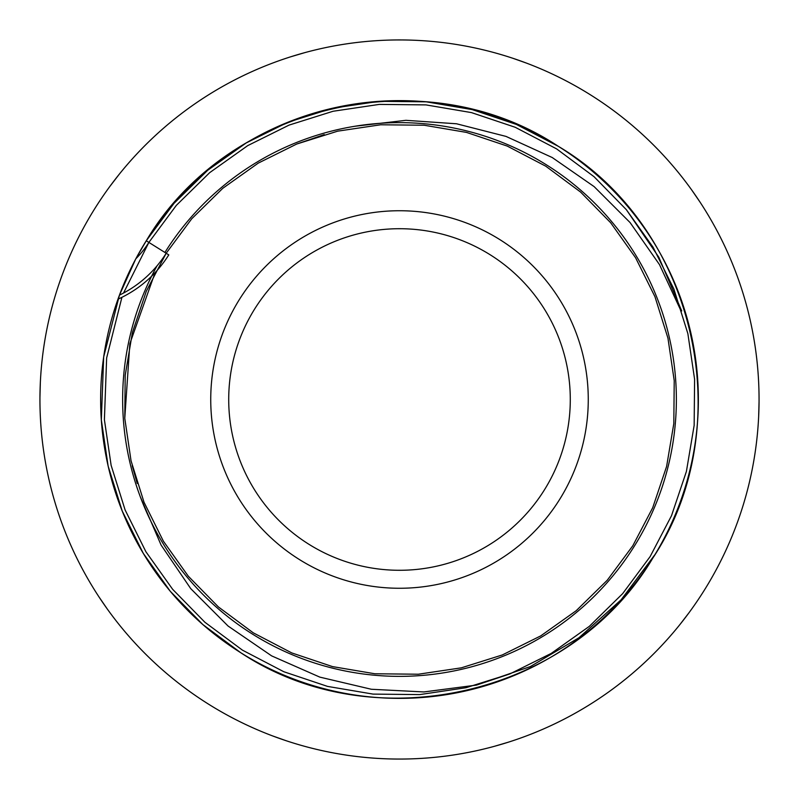 <?xml version="1.0" encoding="UTF-8"?>
<svg xmlns="http://www.w3.org/2000/svg" width="799" height="799" viewBox="0 0 799 799"><rect width="100%" height="100%" fill="white"/><g stroke="black" fill="none" stroke-linecap="round" stroke-linejoin="round"><path stroke-width="1.2" d="M164.914 252.454A276.863 276.863 0 0 1 676.363 399.5A276.863 276.863 0 0 1 399.5 676.363A276.863 276.863 0 0 1 157.073 265.787M210.736 399.5A188.764 188.764 0 0 1 399.5 210.736A188.764 188.764 0 0 1 588.264 399.5A188.764 188.764 0 0 1 399.5 588.264A188.764 188.764 0 0 1 210.736 399.5M590.461 94.841A359.56 359.56 0 0 0 94.841 208.539A359.56 359.56 0 0 0 208.539 704.159A359.56 359.56 0 0 0 704.159 590.461A359.56 359.56 0 0 0 590.461 94.841M526.641 63.171L512.888 58.287M460.574 45.163L458.766 44.864M304.669 52.674L290.676 56.809M240.639 76.944L238.991 77.753M118.921 174.651L110.022 186.227M81.378 231.92L80.529 233.548M40.34 382.521L39.95 397.103M43.635 450.916L43.905 452.733M98.956 596.873L107.206 608.898M141.822 650.266L143.101 651.575M119.45 295.121L135.82 258.786L146.267 240.769C227.615 103.331 425.088 57.888 558.231 146.267A298.876 298.876 0 0 0 146.267 240.769A298.876 298.876 0 0 0 240.769 652.733A298.876 298.876 0 0 0 652.733 558.231A298.876 298.876 0 0 0 558.231 146.267C695.809 227.575 740.973 425.118 652.733 558.231C571.385 695.669 373.912 741.112 240.769 652.733L202.886 624.598L170.277 591.29L143.251 553.317L122.237 511.07L108.125 466.037L101.323 419.924L103.68 356.893L119.45 295.121A113.398 113.398 0 0 0 166.182 253.253L168.789 254.891C156.214 274.676 139.266 289.448 117.952 299.216M146.267 240.769L148.874 242.407A92.974 92.974 0 0 1 135.82 258.786L146.267 240.769L174.022 203.326L207.71 170.277L246.182 142.951L287.93 122.237L332.394 108.255L379.076 101.323L426.257 101.823L472.209 109.603L516.394 124.434L558.231 146.267M272.359 735.829L286.112 740.713M338.426 753.837L340.234 754.136M494.331 746.326L508.324 742.191M558.361 722.056L560.009 721.247M680.079 624.349L688.978 612.773M717.622 567.08L718.471 565.452M758.66 416.479L759.05 401.897M755.365 348.084L755.095 346.267M700.044 202.127L691.794 190.102M657.178 148.734L655.899 147.425M681.128 311.131L659.485 264.609L630.091 222.571L594.146 186.626L552.219 157.523L506.017 136.409L456.529 123.775L405.912 120.319L355.116 126.222M140.175 496.449L161.098 545.078L190.741 588.643L228.055 626.016L271.64 655.879L319.83 677.123L371.325 689.257L423.87 691.944L476.494 685.093L530.366 666.566L578.985 637.722L621.133 599.789L655.08 554.426M476.494 685.093L509.922 673.907L551.24 653.402L589.312 626.356L622.651 593.647L650.126 556.593L671.5 515.725L686.401 471.46L694.151 425.408L694.601 379.285L687.869 333.652L673.907 289.078L653.103 247.271L626.356 209.688L594.086 176.729L556.593 148.874L515.195 127.271L471.46 112.599L425.977 104.899L379.285 104.399L333.083 111.261L289.078 125.093L247.76 145.598L209.688 172.644L176.349 205.353L148.874 242.407L176.349 205.353L209.688 172.644L247.76 145.598L289.078 125.093L333.083 111.261L379.285 104.399L425.977 104.899L471.46 112.599L515.195 127.271L556.593 148.874L594.086 176.729L626.356 209.688L653.103 247.271L673.907 289.078L687.869 333.652L694.601 379.285L694.151 425.408L686.401 471.46L671.5 515.725L650.126 556.593L622.651 593.647L589.312 626.356L551.24 653.402L509.922 673.907L465.917 687.739L419.715 694.601L373.023 694.101L327.54 686.401L283.805 671.729L242.407 650.126L204.914 622.271L172.644 589.312L145.897 551.729L125.093 509.922L111.131 465.348L104.399 419.715L106.647 357.942L121.907 297.348L106.647 357.942L104.399 419.715L111.131 465.348L125.093 509.922L145.897 551.729L172.644 589.312L204.914 622.271L242.407 650.126L283.805 671.729L327.54 686.401L373.023 694.101L419.715 694.601L465.917 687.739L509.922 673.907L551.24 653.402L589.312 626.356L622.651 593.647L650.126 556.593L671.5 515.725L686.401 471.46L694.151 425.408L694.601 379.285L687.869 333.652L673.907 289.078L653.103 247.271L626.356 209.688L594.086 176.729L556.593 148.874L515.195 127.271L471.46 112.599L425.977 104.899L379.285 104.399L333.083 111.261L289.078 125.093L247.76 145.598L209.688 172.644L176.349 205.353L148.874 242.407L176.349 205.353L209.688 172.644L247.76 145.598L289.078 125.093L333.083 111.261L379.285 104.399L425.977 104.899L471.46 112.599L515.195 127.271L556.593 148.874L594.086 176.729L626.356 209.688L653.103 247.271L673.907 289.078L687.869 333.652L694.601 379.285L694.151 425.408L686.401 471.46L671.5 515.725L650.126 556.593L622.651 593.647L589.312 626.356L551.24 653.402L509.922 673.907L465.917 687.739L419.715 694.601L373.023 694.101L327.54 686.401L283.805 671.729L242.407 650.126L204.914 622.271L172.644 589.312L145.897 551.729L125.093 509.922L111.131 465.348L104.399 419.715L106.647 357.942L121.907 297.348L106.647 357.942L104.399 419.715L111.131 465.348L125.093 509.922L145.897 551.729L172.644 589.312L204.914 622.271L242.407 650.126L283.805 671.729L327.54 686.401L373.023 694.101L419.715 694.601L465.917 687.739L509.922 673.907L551.24 653.402L589.312 626.356L622.651 593.647L650.126 556.593L671.5 515.725L686.401 471.46L694.151 425.408L694.601 379.285L687.869 333.652L673.907 289.078L653.103 247.271L626.356 209.688L594.086 176.729L556.593 148.874L515.195 127.271L471.46 112.599L425.977 104.899L379.285 104.399L333.083 111.261L289.078 125.093L247.76 145.598L209.688 172.644L176.349 205.353L148.874 242.407L176.349 205.353L209.688 172.644L247.76 145.598L289.078 125.093L333.083 111.261L379.285 104.399L425.977 104.899L471.46 112.599L515.195 127.271L556.593 148.874L594.086 176.729L626.356 209.688L653.103 247.271L673.907 289.078L687.869 333.652L694.601 379.285L694.151 425.408L686.401 471.46L671.5 515.725L650.126 556.593L622.651 593.647L589.312 626.356L551.24 653.402L509.922 673.907L465.917 687.739L419.715 694.601L373.023 694.101L327.54 686.401L283.805 671.729L242.407 650.126L204.914 622.271L172.644 589.312L145.897 551.729L125.093 509.922L111.131 465.348L104.399 419.715L106.647 357.942L121.907 297.348L106.647 357.942L104.399 419.715L111.131 465.348L125.093 509.922L145.897 551.729L172.644 589.312L204.914 622.271L242.407 650.126L283.805 671.729L327.54 686.401L373.023 694.101L419.715 694.601L465.917 687.739L509.922 673.907L551.24 653.402L589.312 626.356L622.651 593.647L650.126 556.593L671.5 515.725L686.401 471.46L694.151 425.408L694.601 379.285L687.869 333.652L673.907 289.078L653.103 247.271L626.356 209.688L594.086 176.729L556.593 148.874L515.195 127.271L471.46 112.599L425.977 104.899L379.285 104.399L333.083 111.261L289.078 125.093L247.76 145.598L209.688 172.644L176.349 205.353L148.874 242.407L166.182 253.253L191.75 218.756L222.791 188.304L258.237 163.126L296.709 144.04L337.667 131.166L380.674 124.774L424.149 125.233L466.496 132.404L507.205 146.067L545.747 166.182L580.653 192.11L610.696 222.791L635.595 257.777L654.96 296.709L667.954 338.197L674.226 380.674L673.807 423.62L666.596 466.496L652.723 507.695L632.818 545.747L607.25 580.244L576.209 610.696L540.763 635.874L502.291 654.96L461.333 667.834L418.326 674.226L374.851 673.767L332.504 666.596L291.795 652.933L253.253 632.818L218.347 606.89L188.304 576.209L163.405 541.223L144.04 502.291L131.046 460.803L124.774 418.326L129.857 343.64L155.056 272.709L129.857 343.64L124.774 418.326L131.046 460.803L144.04 502.291L163.405 541.223L188.304 576.209L218.347 606.89L253.253 632.818L291.795 652.933L332.504 666.596L374.851 673.767L418.326 674.226L461.333 667.834L502.291 654.96L540.763 635.874L576.209 610.696L607.25 580.244L632.818 545.747L652.723 507.695L666.596 466.496L673.807 423.62L674.226 380.674L667.954 338.197L654.96 296.709L635.595 257.777L610.696 222.791L580.653 192.11L545.747 166.182L507.205 146.067L466.496 132.404L424.149 125.233L380.674 124.774L337.667 131.166L296.709 144.04L258.237 163.126L222.791 188.304L191.75 218.756L166.182 253.253L191.75 218.756L222.791 188.304L258.237 163.126L296.709 144.04L337.667 131.166L380.674 124.774L424.149 125.233L466.496 132.404L507.205 146.067L545.747 166.182L580.653 192.11L610.696 222.791L635.595 257.777L654.96 296.709L667.954 338.197L674.226 380.674L667.954 338.197L654.96 296.709L635.595 257.777L610.696 222.791L580.653 192.11L545.747 166.182L507.205 146.067L466.496 132.404L424.149 125.233L380.674 124.774L337.667 131.166L296.709 144.04L258.237 163.126L222.791 188.304L191.75 218.756L166.182 253.253L191.75 218.756L222.791 188.304L258.237 163.126L296.709 144.04L337.667 131.166L380.674 124.774L424.149 125.233L466.496 132.404L507.205 146.067L545.747 166.182L580.653 192.11L610.696 222.791L635.595 257.777L654.96 296.709L667.954 338.197L674.226 380.674L673.807 423.62L666.596 466.496L652.723 507.695L632.818 545.747L607.25 580.244L576.209 610.696L540.763 635.874L502.291 654.96L461.333 667.834L418.326 674.226L374.851 673.767L332.504 666.596L291.795 652.933L253.253 632.818L218.347 606.89L188.304 576.209L163.405 541.223L144.04 502.291L131.046 460.803L124.774 418.326L129.857 343.64L155.056 272.709L129.857 343.64L124.774 418.326L131.046 460.803L144.04 502.291L163.405 541.223L188.304 576.209L218.347 606.89L253.253 632.818L291.795 652.933L332.504 666.596L291.795 652.933L253.253 632.818L218.347 606.89L188.304 576.209L218.347 606.89L253.253 632.818L291.795 652.933L332.504 666.596L374.851 673.767L418.326 674.226L461.333 667.834L502.291 654.96L540.763 635.874L576.209 610.696L607.25 580.244L632.818 545.747L607.25 580.244L576.209 610.696L540.763 635.874L502.291 654.96M228.714 399.5A170.786 170.786 0 0 1 399.5 228.714A170.786 170.786 0 0 1 570.286 399.5A170.786 170.786 0 0 1 399.5 570.286A170.786 170.786 0 0 1 228.714 399.5M137.238 483.445L132.205 465.697M674.226 380.674L667.954 338.197L654.96 296.709L635.595 257.777L610.696 222.791L580.653 192.11L545.747 166.182L507.205 146.067L466.496 132.404L424.149 125.233L380.674 124.774L337.667 131.166L296.709 144.04L258.237 163.126L222.791 188.304L191.75 218.756L166.182 253.253L191.75 218.756L222.791 188.304L258.237 163.126L296.709 144.04L337.667 131.166L380.674 124.774L424.149 125.233L466.496 132.404L507.205 146.067L545.747 166.182L580.653 192.11L610.696 222.791L635.595 257.777L654.96 296.709L667.954 338.197L674.226 380.674L673.807 423.62L666.596 466.496L652.723 507.695L632.818 545.747L607.25 580.244L576.209 610.696L540.763 635.874L502.291 654.96L461.333 667.834L418.326 674.226L374.851 673.767L332.504 666.596L291.795 652.933L253.253 632.818L218.347 606.89L188.304 576.209L163.405 541.223L144.04 502.291L131.046 460.803L124.774 418.326L129.857 343.64L155.056 272.709L129.857 343.64L124.774 418.326L131.046 460.803L144.04 502.291L163.405 541.223L188.304 576.209L218.347 606.89L253.253 632.818L291.795 652.933L332.504 666.596L374.851 673.767L418.326 674.226L461.333 667.834L502.291 654.96L540.763 635.874L576.209 610.696L607.25 580.244L632.818 545.747L652.723 507.695L666.596 466.496L673.807 423.62L674.226 380.674L667.954 338.197L654.96 296.709L635.595 257.777L610.696 222.791L580.653 192.11L545.747 166.182L507.205 146.067L466.496 132.404L424.149 125.233L380.674 124.774L337.667 131.166L296.709 144.04L258.237 163.126L222.791 188.304L191.75 218.756L166.182 253.253L191.75 218.756L222.791 188.304L258.237 163.126L296.709 144.04L337.667 131.166L380.674 124.774L424.149 125.233L466.496 132.404L507.205 146.067L545.747 166.182L580.653 192.11L610.696 222.791L635.595 257.777L654.96 296.709L667.954 338.197L674.226 380.674L673.807 423.62L666.596 466.496L652.723 507.695L632.818 545.747L607.25 580.244L576.209 610.696L540.763 635.874L502.291 654.96L461.333 667.834L418.326 674.226L374.851 673.767L332.504 666.596L291.795 652.933L253.253 632.818L218.347 606.89L188.304 576.209L163.405 541.223L144.04 502.291L131.046 460.803L124.774 418.326L129.857 343.64L155.056 272.709L129.857 343.64L124.774 418.326L131.046 460.803L144.04 502.291L163.405 541.223L188.304 576.209L218.347 606.89L253.253 632.818L291.795 652.933L332.504 666.596L291.795 652.933L253.253 632.818L218.347 606.89L188.304 576.209L163.405 541.223L144.04 502.291L131.046 460.803L124.774 418.326L125.193 375.38L132.404 332.504L146.277 291.305L166.182 253.253L191.75 218.756L222.791 188.304L258.237 163.126L296.709 144.04L324.274 134.602M148.874 242.407L176.349 205.353L209.688 172.644L247.76 145.598L289.078 125.093L333.083 111.261L379.285 104.399L425.977 104.899L471.46 112.599L515.195 127.271L556.593 148.874L594.086 176.729L626.356 209.688L653.103 247.271L673.907 289.078L687.869 333.652L694.601 379.285L694.151 425.408L686.401 471.46L671.5 515.725L650.126 556.593L622.651 593.647L589.312 626.356L551.24 653.402L509.922 673.907L465.917 687.739L419.715 694.601L373.023 694.101L327.54 686.401L283.805 671.729L242.407 650.126L204.914 622.271L172.644 589.312L145.897 551.729L125.093 509.922L111.131 465.348L104.399 419.715L106.647 357.942L121.907 297.348L106.647 357.942L104.399 419.715L111.131 465.348L125.093 509.922L145.897 551.729L172.644 589.312L204.914 622.271L242.407 650.126L283.805 671.729L327.54 686.401L373.023 694.101L419.715 694.601L465.917 687.739L509.922 673.907L551.24 653.402L589.312 626.356L622.651 593.647L650.126 556.593L671.5 515.725L686.401 471.46L694.151 425.408L694.601 379.285L687.869 333.652L673.907 289.078L653.103 247.271L626.356 209.688L594.086 176.729L556.593 148.874L515.195 127.271L471.46 112.599L425.977 104.899L379.285 104.399L333.083 111.261L289.078 125.093L247.76 145.598L209.688 172.644L176.349 205.353L148.874 242.407L123.535 293.033L148.874 242.407L176.349 205.353L209.688 172.644L247.76 145.598L289.078 125.093L333.083 111.261L379.285 104.399L425.977 104.899L471.46 112.599L515.195 127.271L556.593 148.874L594.086 176.729L626.356 209.688L653.103 247.271L673.907 289.078L687.869 333.652L694.601 379.285L694.151 425.408L686.401 471.46L671.5 515.725L650.126 556.593L622.651 593.647L589.312 626.356L551.24 653.402L509.922 673.907L465.917 687.739L419.715 694.601L373.023 694.101L327.54 686.401L283.805 671.729L242.407 650.126L204.914 622.271L172.644 589.312L145.897 551.729L125.093 509.922L111.131 465.348L104.399 419.715L106.647 357.942L121.907 297.348L106.647 357.942L104.399 419.715L111.131 465.348L125.093 509.922L145.897 551.729L172.644 589.312L204.914 622.271L242.407 650.126L283.805 671.729L327.54 686.401L373.023 694.101L419.715 694.601L465.917 687.739L509.922 673.907L551.24 653.402L589.312 626.356L622.651 593.647L650.126 556.593L671.5 515.725L686.401 471.46L694.151 425.408L694.601 379.285L687.869 333.652L673.907 289.078L653.103 247.271L626.356 209.688L594.086 176.729L556.593 148.874L515.195 127.271L471.46 112.599L425.977 104.899L379.285 104.399L333.083 111.261L289.078 125.093L247.76 145.598L209.688 172.644L176.349 205.353L148.874 242.407L123.535 293.033L148.874 242.407L176.349 205.353L209.688 172.644L247.76 145.598L289.078 125.093L333.083 111.261L379.285 104.399L425.977 104.899L471.46 112.599L515.195 127.271L556.593 148.874L594.086 176.729L626.356 209.688L653.103 247.271L673.907 289.078L687.869 333.652L694.601 379.285L694.151 425.408L686.401 471.46L671.5 515.725L650.126 556.593L622.651 593.647L589.312 626.356L551.24 653.402L509.922 673.907L465.917 687.739L419.715 694.601L373.023 694.101L327.54 686.401L283.805 671.729L242.407 650.126L204.914 622.271L172.644 589.312L145.897 551.729L125.093 509.922L111.131 465.348L104.399 419.715L106.647 357.942L121.907 297.348L106.647 357.942L104.399 419.715L111.131 465.348L125.093 509.922L145.897 551.729L172.644 589.312L204.914 622.271L242.407 650.126L283.805 671.729L327.54 686.401L373.023 694.101L419.715 694.601L465.917 687.739L509.922 673.907L551.24 653.402L589.312 626.356L622.651 593.647L650.126 556.593L671.5 515.725L686.401 471.46L694.151 425.408L694.601 379.285L687.869 333.652L673.907 289.078L653.103 247.271L626.356 209.688L594.086 176.729L556.593 148.874L515.195 127.271L471.46 112.599L425.977 104.899L379.285 104.399L333.083 111.261L289.078 125.093L247.76 145.598L209.688 172.644L176.349 205.353L148.874 242.407L123.535 293.033L148.874 242.407L176.349 205.353L209.688 172.644L247.76 145.598L289.078 125.093L333.083 111.261L379.285 104.399L425.977 104.899L471.46 112.599L515.195 127.271L556.593 148.874L594.086 176.729L626.356 209.688L653.103 247.271L673.907 289.078L687.869 333.652L694.601 379.285L694.151 425.408L686.401 471.46L671.5 515.725L650.126 556.593L622.651 593.647L589.312 626.356L551.24 653.402L509.922 673.907L465.917 687.739L419.715 694.601L373.023 694.101L327.54 686.401L283.805 671.729L242.407 650.126L204.914 622.271L172.644 589.312L145.897 551.729L125.093 509.922L111.131 465.348L104.399 419.715L106.647 357.942L121.907 297.348M123.535 293.033L148.874 242.407L176.349 205.353L209.688 172.644L247.76 145.598L289.078 125.093L333.083 111.261L379.285 104.399L425.977 104.899L471.46 112.599L515.195 127.271L556.593 148.874L594.086 176.729L626.356 209.688L658.865 257.288L681.717 310.941"/></g></svg>
